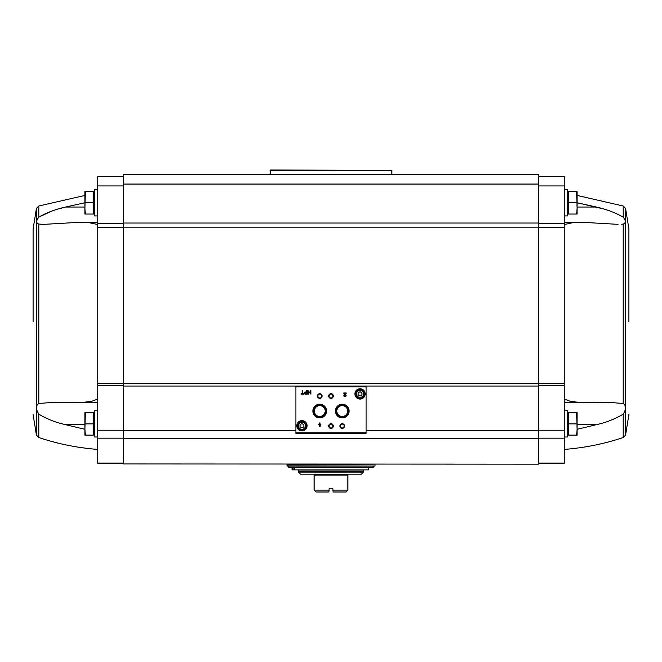 <?xml version="1.0" encoding="UTF-8"?>
<svg xmlns="http://www.w3.org/2000/svg" width="662" height="662" viewBox="0 0 662 662"><rect width="100%" height="100%" fill="white"/><g stroke="black" fill="none" stroke-linecap="round" stroke-linejoin="round"><path stroke-width="0.99" d="M97.736 399.07L91.72 401.28L84.91 402.14L71.19 402.761L53.026 402.339L38.801 403.506C35.698 405.508 35.698 409.058 38.801 414.155C46.82 418.938 55.525 422.397 64.926 424.516L84.901 429.307M58.587 208.919L65.546 207.04C55.831 209.225 46.919 212.576 38.801 217.103C36.062 220.835 36.062 223.16 38.801 224.062L43.99 224.352L79.366 222.308L97.736 222.308M97.736 224.542L88.965 222.639L79.366 222.308M123.504 176.572L97.736 176.572L97.736 383.207L123.504 383.207M38.801 414.155L38.801 437.541L36.435 435.166L36.435 208.381L38.801 206.006L38.801 217.103L51.421 211.261M84.901 207.04L65.546 207.04L84.901 202.754M97.736 383.207L97.736 463.226L123.504 463.226M576.627 412.641L568.476 412.641L568.476 435.124L576.627 435.124L577.098 429.506L576.627 412.641L577.098 412.641L577.098 435.124L576.627 435.124M576.627 191.558L568.476 191.558L568.476 214.041L576.627 214.041L577.098 208.422L576.627 191.558L577.098 191.558L577.098 214.041L576.627 214.041M123.504 463.946L538.496 464.161L123.504 463.946L123.504 174.694L538.496 174.694L538.496 223.028L123.504 223.028M564.264 399.07L570.28 401.28L577.09 402.14L590.81 402.761L608.974 402.339L623.199 403.506C626.302 405.508 626.302 409.058 623.199 414.155C615.18 418.938 606.475 422.397 597.074 424.516L577.098 429.307M603.413 208.919L577.098 202.754L596.454 207.04C606.169 209.225 615.081 212.576 623.199 217.103C625.938 220.835 625.938 223.16 623.199 224.062L621.585 224.236M538.496 176.572L564.264 176.572L564.264 463.226L538.496 463.226M538.496 463.946L538.496 223.028M366.127 432.783L366.127 386.409L295.873 386.409L295.873 433.254L366.127 433.254L366.127 432.783L295.873 432.783M303.701 393.658L302.691 393.658L302.691 390.439L302.162 390.439L302.162 393.658L301.152 393.658L301.152 394.188L303.701 394.188L303.701 393.658M307.069 394.188L307.069 390.439L306.597 390.439L306.597 392.012L305.439 392.012A1.084 1.084 0 0 0 304.346 393.104A1.084 1.084 0 0 0 305.439 394.188L307.069 394.188M310.95 394.188L310.95 390.439L310.461 390.439L310.461 393.46L307.954 390.439L307.954 394.188L308.442 394.188L308.442 391.168L310.95 394.188M320.88 424.292L320.019 424.292L320.019 422.944L319.498 422.944L319.498 424.292L318.637 424.292L318.637 424.822L319.498 424.822L319.498 426.692L320.019 426.692L320.88 424.292M346.085 395.595L345.556 395.595A0.596 0.596 0 0 1 344.72 396.141A0.596 0.596 0 0 1 344.546 395.156L346.085 393.691L346.085 392.971L343.835 392.971L343.835 393.493L345.531 393.493L344.182 394.775A1.125 1.125 0 0 0 344.513 396.629A1.125 1.125 0 0 0 346.085 395.595M296.808 425.757A5.155 5.155 0 0 0 304.537 430.217A5.155 5.155 0 0 0 304.537 421.297A5.155 5.155 0 0 0 296.808 425.757M354.89 393.907A5.155 5.155 0 0 0 362.619 398.367A5.155 5.155 0 0 0 362.619 389.446A5.155 5.155 0 0 0 354.89 393.907M339.896 426.038A2.342 2.342 0 0 0 343.413 428.066A2.342 2.342 0 0 0 343.413 424.011A2.342 2.342 0 0 0 339.896 426.038M328.658 426.038A2.342 2.342 0 0 0 332.175 428.066A2.342 2.342 0 0 0 332.175 424.011A2.342 2.342 0 0 0 328.658 426.038M335.377 411.052A6.868 6.868 0 0 0 345.672 416.994A6.868 6.868 0 0 0 345.672 405.103A6.868 6.868 0 0 0 335.377 411.052M312.894 411.052A6.868 6.868 0 0 0 323.188 416.994A6.868 6.868 0 0 0 323.188 405.103A6.868 6.868 0 0 0 312.894 411.052M328.658 396.058A2.342 2.342 0 0 0 332.175 398.085A2.342 2.342 0 0 0 332.175 394.031A2.342 2.342 0 0 0 328.658 396.058M317.412 396.058A2.342 2.342 0 0 0 320.929 398.085A2.342 2.342 0 0 0 320.929 394.031A2.342 2.342 0 0 0 317.412 396.058M317.826 396.058A1.936 1.936 0 0 0 320.731 397.738A1.936 1.936 0 0 0 320.731 394.387A1.936 1.936 0 0 0 317.826 396.058M329.064 396.058A1.936 1.936 0 0 0 331.968 397.738A1.936 1.936 0 0 0 331.968 394.387A1.936 1.936 0 0 0 329.064 396.058M313.788 411.052A5.966 5.966 0 0 0 322.742 416.216A5.966 5.966 0 0 0 322.742 405.88A5.966 5.966 0 0 0 313.788 411.052M314.342 411.052A5.412 5.412 0 0 0 322.468 415.736A5.412 5.412 0 0 0 322.468 406.36A5.412 5.412 0 0 0 314.342 411.052M336.271 411.052A5.966 5.966 0 0 0 345.225 416.216A5.966 5.966 0 0 0 345.225 405.88A5.966 5.966 0 0 0 336.271 411.052M336.826 411.052A5.412 5.412 0 0 0 344.952 415.736A5.412 5.412 0 0 0 344.952 406.36A5.412 5.412 0 0 0 336.826 411.052M329.064 426.038A1.936 1.936 0 0 0 331.968 427.718A1.936 1.936 0 0 0 331.968 424.359A1.936 1.936 0 0 0 329.064 426.038M340.301 426.038A1.936 1.936 0 0 0 343.206 427.718A1.936 1.936 0 0 0 343.206 424.359A1.936 1.936 0 0 0 340.301 426.038M361.915 394.991L361.915 392.823L360.037 391.738L358.167 392.823L358.167 394.991L360.037 396.066L361.915 394.991M356.057 393.907A3.98 3.98 0 0 0 362.031 397.357A3.98 3.98 0 0 0 362.031 390.456A3.98 3.98 0 0 0 356.057 393.907M355.353 393.907A4.684 4.684 0 0 0 362.379 397.961A4.684 4.684 0 0 0 362.379 389.852A4.684 4.684 0 0 0 355.353 393.907M303.833 426.841L303.833 424.673L301.963 423.597L300.085 424.673L300.085 426.841L301.963 427.917L303.833 426.841M297.974 425.757A3.98 3.98 0 0 0 303.949 429.208A3.98 3.98 0 0 0 303.949 422.306A3.98 3.98 0 0 0 297.974 425.757M297.279 425.757A4.684 4.684 0 0 0 304.305 429.812A4.684 4.684 0 0 0 304.305 421.702A4.684 4.684 0 0 0 297.279 425.757M320.019 425.55L320.358 424.822L320.019 425.55M306.597 393.741L306.597 392.467L305.439 392.467A0.637 0.637 0 0 0 304.801 393.104A0.637 0.637 0 0 0 305.439 393.741L306.597 393.741M618.01 224.344L582.634 222.308L564.264 222.308M564.264 224.542L573.035 222.639L582.634 222.308M628.9 321.773L628.9 229.011L628.9 321.773M564.264 436.994L567.731 436.994L567.731 410.771L564.264 410.771M564.264 215.911L567.731 215.911L567.731 189.688L564.264 189.688M568.476 202.804L576.627 202.804M568.476 423.887L576.627 423.887M43.99 224.344L40.415 224.236M33.1 321.773L33.1 229.011L33.1 321.773M97.736 436.994L94.269 436.994L94.269 410.771L97.736 410.771M85.373 412.641L93.524 412.641L93.524 435.124L85.373 435.124L84.901 429.506L85.373 412.641L84.901 412.641L84.901 435.124L85.373 435.124M97.736 215.911L94.269 215.911L94.269 189.688L97.736 189.688M85.373 191.558L93.524 191.558L93.524 214.041L85.373 214.041L84.901 208.422L85.373 191.558L84.901 191.558L84.901 214.041L85.373 214.041M93.524 202.804L85.373 202.804M93.524 423.887L85.373 423.887M333.06 491.99L345.986 491.99L347.864 490.112L332.87 490.112L333.06 491.99L332.87 488.242L329.13 488.242L328.94 491.99L329.13 490.112L314.136 490.112L314.136 474.191L300.556 474.191L298.488 472.122L298.214 470.02L363.786 470.02L363.786 471.46L298.214 471.46M314.136 490.112L316.014 491.99L328.94 491.99M347.864 490.112L347.864 474.191L361.444 474.191L363.786 471.46M288.847 467.446L373.153 467.446L373.153 466.04L288.847 466.04L288.847 467.446M287.159 464.161L287.159 466.04L373.153 466.04M368.568 467.446L368.568 469.879L294.449 469.879L294.449 467.446M294.449 469.879L293.026 469.879L293.026 467.446M293.026 469.879L292.05 469.879L292.05 467.446M270.113 170.341L391.887 170.341L270.444 170.01L270.113 174.694M391.887 170.341L391.887 174.694M38.801 403.506L38.801 224.062M623.199 414.155L623.199 437.541C604.042 443.929 584.397 447.884 564.264 449.407M577.098 195.439L623.199 206.006L623.199 217.103M623.199 224.062L623.199 403.506M623.199 206.006L625.565 208.381L625.565 435.166L623.199 437.541M366.127 386.881L295.873 386.881M356.528 393.907A3.517 3.517 0 0 0 361.8 396.952A3.517 3.517 0 0 0 361.8 390.861A3.517 3.517 0 0 0 356.528 393.907M298.446 425.757A3.517 3.517 0 0 0 303.717 428.802A3.517 3.517 0 0 0 303.717 422.712A3.517 3.517 0 0 0 298.446 425.757M538.496 430.747L366.127 430.747M295.873 430.747L123.504 430.747M538.496 386.045L123.504 386.045M538.496 438.674L123.504 438.674M538.496 383.356L123.504 383.356M538.496 227.157L123.504 227.157M538.496 184.061L123.504 184.061M564.264 463.069L538.496 463.069M564.264 438.17L538.496 438.17M564.264 430.234L538.496 430.234M564.264 385.689L538.496 385.689M564.264 383.207L538.496 383.207M564.264 227.447L538.496 227.447M564.264 223.64L538.496 223.64M564.264 185.939L538.496 185.939M596.454 207.04L577.098 207.04M597.074 424.516L577.098 424.516M97.736 463.069L123.504 463.069M97.736 438.17L123.504 438.17M97.736 430.234L123.504 430.234M97.736 385.689L123.504 385.689M97.736 227.447L123.504 227.447M97.736 223.64L123.504 223.64M97.736 185.939L123.504 185.939M64.926 424.516L84.901 424.516M314.136 475.043L347.864 475.043M314.136 474.381L347.864 474.381M298.488 472.122L363.512 472.122M286.969 465.849L374.841 466.04M286.969 464.352L374.841 464.161M38.801 437.541C57.958 443.929 77.603 447.884 97.736 449.407M38.801 206.006L84.901 195.439M625.565 435.166L628.9 414.536M625.565 208.381L628.9 229.011M590.81 402.761L564.264 402.761M567.731 434.322L568.476 435.033M567.731 413.444L568.476 412.732M567.731 213.238L568.476 213.95M567.731 192.361L568.476 191.649M36.435 435.166L33.1 414.536M36.435 208.381L33.1 229.011M71.19 402.761L97.736 402.761M94.269 413.444L93.524 412.732M94.269 434.322L93.524 435.033M94.269 192.361L93.524 191.649M94.269 213.238L93.524 213.95M375.031 465.849L375.031 464.352"/></g></svg>
